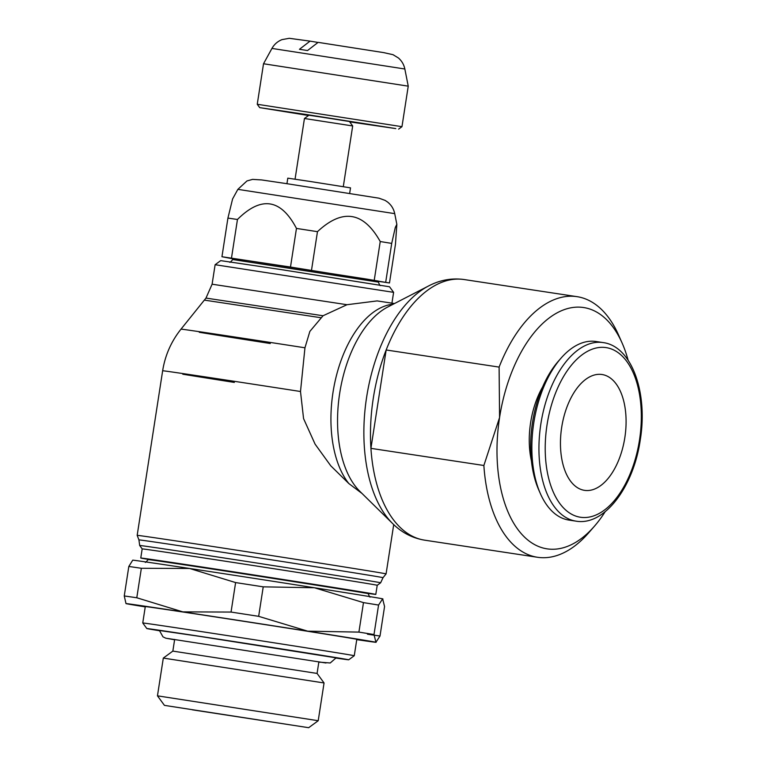 <?xml version="1.0" encoding="UTF-8"?>
<svg xmlns="http://www.w3.org/2000/svg" width="766" height="766" viewBox="0 0 766 766"><rect width="100%" height="100%" fill="white"/><g stroke="black" fill="none" stroke-linecap="round" stroke-linejoin="round"><path stroke-width="1.15" d="M164.441 705.371L308.679 727.7L164.441 705.371L157.461 695.834L163.311 658.08L324.056 682.966L317.076 673.429L318.886 661.776M174.648 639.447L172.848 651.1L317.076 673.429M157.461 695.834L318.216 720.72L324.056 682.966M318.838 662.102L330.232 662.983L336.102 657.85L199.581 636.355L159.433 630.504L162.976 636.833L165.734 638.174L174.6 639.773M366.761 279.102L247.361 260.593L232.874 258.563L232.72 259.53L378.404 282.089L378.557 281.122L366.761 279.102M362.002 493.448L348.836 483.547L330.768 465.814L315.094 444.156L303.566 418.609L300.502 391.503L304.954 347.793L309.857 331.419L323.041 315.755L346.998 304.715L212.105 284.205L215.122 264.71L393.609 292.344L391.933 303.154M215.131 264.71L220.694 260.632L281.323 269.622L389.53 286.771L393.609 292.344M148.154 559.362A118.922 0.565 8.8 0 1 140.762 558.021L142.179 548.906L139.68 545.488L138.933 539.896L137.171 535.348A125.94 0.603 8.8 0 1 226.267 548.561A125.94 0.603 8.8 0 1 365.937 570.431A125.94 0.603 8.8 0 1 386.083 573.878A125.94 0.603 8.8 0 1 386.083 573.887L393.714 524.595M138.933 539.896A123.498 0.584 8.8 0 1 226.219 552.841A123.498 0.584 8.8 0 1 363.275 574.299A123.498 0.584 8.8 0 1 383.029 577.688L386.083 573.887M139.68 545.488A121.909 0.584 8.8 0 1 225.846 558.261A121.909 0.584 8.8 0 1 361.131 579.45A121.909 0.584 8.8 0 1 380.635 582.792A121.909 0.584 8.8 0 1 380.625 582.792L377.217 585.291A118.922 0.565 8.8 0 0 358.191 582.026A118.922 0.565 8.8 0 0 226.305 561.373A118.922 0.565 8.8 0 0 142.179 548.906M140.762 558.021A118.922 0.565 8.8 0 1 224.898 570.498A118.922 0.565 8.8 0 1 356.784 591.151A118.922 0.565 8.8 0 1 375.8 594.406A118.922 0.565 8.8 0 1 368.35 593.449M337.145 652.795A107.01 0.507 8.8 0 1 354.265 655.725L356.803 639.323A107.01 0.507 8.8 0 0 339.683 636.393A107.01 0.507 8.8 0 0 221.001 617.808A107.01 0.507 8.8 0 0 145.291 606.576L142.754 622.978A107.01 0.507 8.8 0 1 218.463 634.21A107.01 0.507 8.8 0 1 337.145 652.795M159.452 630.744A102.137 0.488 8.8 0 1 146.833 628.551A102.137 0.488 8.8 0 1 218.856 639.227A102.137 0.488 8.8 0 1 332.358 656.998A102.137 0.488 8.8 0 1 348.693 659.804A102.137 0.488 8.8 0 1 336.006 658.071M148.125 559.601L148.192 559.17A111.405 0.527 8.8 0 1 227.004 570.852A111.405 0.527 8.8 0 1 350.56 590.203A111.405 0.527 8.8 0 1 368.379 593.257L368.312 593.688A111.405 0.527 8.8 0 0 350.493 590.634A111.405 0.527 8.8 0 0 198.164 566.897A111.405 0.527 8.8 0 0 148.125 559.601C146.172 562.081 145.195 562.905 145.205 562.072M145.243 606.892A126.543 0.603 8.8 0 1 126.179 603.656A126.543 0.603 8.8 0 1 125.997 603.598A126.543 0.603 8.8 0 1 182.835 611.881A126.543 0.603 8.8 0 1 307.712 631.174A126.543 0.603 8.8 0 1 355.855 638.844A126.543 0.603 8.8 0 1 375.924 642.253L374 634.545A138.742 0.661 -171.2 0 0 367.048 633.415A138.742 0.661 -171.2 0 0 358.909 632.103L363.477 602.612A138.742 0.661 8.8 0 1 371.606 603.924A138.742 0.661 8.8 0 1 378.567 605.054L382.646 598.83A126.543 0.603 -171.2 0 0 362.577 595.431A126.543 0.603 -171.2 0 0 314.433 587.761A126.543 0.603 -171.2 0 0 189.556 568.468A126.543 0.603 -171.2 0 0 132.729 560.176L128.822 566.457A138.742 0.661 8.8 0 1 141.356 568.286L136.788 597.767A138.742 0.661 -171.2 0 0 124.255 595.948L128.822 566.457M378.567 605.054L374 634.545M263.523 63.75L408.24 86.156L401.968 126.677L257.252 104.272L263.523 63.75L271.949 48.421L404.841 68.997C403.931 64.603 401.786 60.926 398.406 57.967L393.025 54.692L383.747 52.624L318.129 42.36L307.539 50.537L299.458 49.302L310.038 41.134L317.191 42.293M308.535 115.503L259.693 107.623L309.263 114.967L395.811 128.592L349.689 121.871M352.686 125.959L349.42 121.507L323.453 117.389L308.899 115.235L304.447 118.5L352.686 125.959L343.292 186.645M346.998 304.715L377.15 300.914L394.471 303.537M594.435 526.204L588.671 532.82A131.8 71.975 -81.4 0 1 537.512 557.275A131.8 71.975 -81.4 0 1 537.11 557.217A131.8 71.975 -81.4 0 1 483.873 465.489L370.926 448.359L386.16 349.976L499.106 367.096A131.8 71.975 -81.4 0 1 577.028 296.662A131.8 71.975 -81.4 0 1 577.43 296.72A131.8 71.975 -81.4 0 1 618.641 335.182L622.183 343.206A122.033 66.642 98.6 0 0 584.027 307.597A122.033 66.642 98.6 0 0 499.576 417.518A122.033 66.642 98.6 0 0 546.685 548.791A122.033 66.642 98.6 0 0 594.435 526.204A122.033 66.642 98.6 0 0 605.14 511.745M428.625 285.938A129.186 70.549 98.6 0 0 427.935 286.302A129.186 70.549 98.6 0 0 366.608 397.315A129.186 70.549 98.6 0 0 392.048 522.967A129.186 70.549 98.6 0 0 392.604 523.523M427.935 286.302C439.512 280.078 451.567 277.828 464.081 279.533A131.8 71.975 98.6 0 0 386.16 349.976A131.8 71.975 98.6 0 0 373.281 398.31A131.8 71.975 98.6 0 0 370.926 448.359A131.8 71.975 98.6 0 0 424.163 540.087A131.8 71.975 98.6 0 0 424.565 540.154L537.512 557.275M428.433 286.044L387.807 306.975A100.241 54.74 98.6 0 0 387.27 307.252A100.241 54.74 98.6 0 0 339.673 393.398A100.241 54.74 98.6 0 0 359.417 490.901A100.241 54.74 98.6 0 0 359.848 491.332L392.441 523.37M628.12 360.192A122.033 66.642 98.6 0 0 622.183 343.206M286.944 183.696L287.796 178.152L310.249 181.485L350.512 187.862L349.65 193.405M237.862 189.355L394.72 213.637C393.734 208.927 391.359 205.068 387.606 202.061L385.126 200.405L379.036 198.193L285.306 183.447L261.704 179.943L252.589 179.378L246.968 180.948L237.862 189.355L232.586 198.969L227.923 218.09L237.46 219.478C261.254 195.79 280.921 198.777 296.461 228.421L317.469 231.667C342.517 208.295 363.438 211.579 380.233 241.539L391.704 243.406L395.304 227.445L396.845 224.352L395.457 244.325L389.482 282.96L378.519 281.361M232.835 258.812L221.949 256.725L290.486 267.056L389.482 282.96M380.233 241.539L374.248 280.174M596.274 341.55A90.302 49.311 98.6 0 0 595.996 341.502A90.302 49.311 98.6 0 0 560.942 358.258A90.302 49.311 98.6 0 0 540.403 493.677A90.302 49.311 98.6 0 0 568.64 520.028A90.302 49.311 98.6 0 0 568.918 520.076A90.302 49.311 98.6 0 0 569.195 520.114M560.942 358.258L558.27 361.322A85.792 46.85 98.6 0 0 538.766 489.962L540.403 493.677M531.422 460.883A64.43 35.188 -81.4 0 1 542.644 386.916M192.4 709.833L289.251 724.693L192.4 709.833M584.305 490.317A58.58 31.99 -81.4 0 1 561.67 427.466A58.58 31.99 -81.4 0 1 602.047 374.517A58.58 31.99 -81.4 0 1 602.229 374.545A58.58 31.99 -81.4 0 1 624.874 437.386A58.58 31.99 -81.4 0 1 584.487 490.345A58.58 31.99 -81.4 0 1 584.305 490.317M499.106 367.096L499.576 417.518L483.873 465.489M385.729 282.032L391.704 243.406M231.476 258.104L237.46 219.478M227.923 218.09L221.949 256.725M311.494 270.302L317.469 231.667M296.461 228.421L290.486 267.056M382.933 598.983L382.818 598.888A126.543 0.603 -171.2 0 0 382.646 598.83L384.561 606.538L380.003 636.029L375.924 642.253A126.543 0.603 8.8 0 1 376.096 642.31A126.543 0.603 8.8 0 1 356.755 639.639M367.469 634.2A138.742 0.661 -171.2 0 0 380.003 636.029M235.612 582.572A138.742 0.661 8.8 0 1 263.226 586.842L258.659 616.333A138.742 0.661 -171.2 0 0 231.045 612.063L235.612 582.572L189.556 568.468L141.356 568.286M124.255 595.948L125.997 603.598M231.045 612.063L182.835 611.881L136.788 597.767M358.909 632.103L307.712 631.174L258.659 616.333M263.226 586.842L314.433 587.761L363.477 602.612M212.105 284.205L205.987 298.079L204.35 300.109L320.801 317.699M205.987 298.079L323.041 315.755M204.35 300.109L181.006 329.15A114.172 0.546 8.8 0 1 232.29 336.628A114.172 0.546 8.8 0 1 304.954 347.793M137.171 535.348L162.651 370.763A125.94 0.603 8.8 0 1 219.22 379.017A125.94 0.603 8.8 0 1 300.502 391.503M393.178 304.207A97.627 53.314 98.6 0 0 332.999 392.403A97.627 53.314 98.6 0 0 348.836 483.547M540.853 423.962A90.302 49.311 98.6 0 0 575.716 521.1A90.302 49.311 98.6 0 0 575.994 521.148C604.403 526.165 633.492 487.004 640.242 440.057C648.065 392.92 631.902 346.213 603.072 342.574A90.302 49.311 98.6 0 0 540.853 423.962M547.029 424.919A85.792 46.85 98.6 0 0 580.149 517.203A85.792 46.85 98.6 0 0 639.514 439.933A85.792 46.85 98.6 0 0 606.394 347.649A85.792 46.85 98.6 0 0 547.029 424.919M603.349 342.622A90.302 49.311 98.6 0 0 603.072 342.574L595.996 341.502M234.329 382.416A125.94 0.603 8.8 0 1 182.796 374.22M270.274 343.513A114.172 0.546 8.8 0 1 199.265 332.281M308.679 727.7L318.216 720.72M167.534 638.461L325.962 662.992M232.72 259.53C230.662 262.058 229.666 262.882 229.752 262.001M348.693 659.804L354.265 655.725M259.693 107.623L257.252 104.272M295.054 179.177L304.447 118.5M464.081 279.533L577.028 296.662M310.038 41.134L289.27 38.3L282.003 39.621C277.627 41.374 274.276 44.304 271.949 48.421M568.918 520.076L575.994 521.148M394.72 213.637L396.845 224.352M424.565 540.154C412.098 538.077 401.26 532.351 392.048 522.967M398.626 129.128L401.968 126.677M404.841 68.997L408.24 86.156M146.833 628.551L142.754 622.978M370.351 596.925C369.901 597.537 369.222 596.455 368.312 593.688M375.8 594.406L377.217 585.291M380.635 582.792L383.029 577.688M181.006 329.15C171.239 341.416 165.121 355.29 162.651 370.763M380.491 285.345C380.223 286.13 379.534 285.048 378.404 282.089M172.848 651.1L163.311 658.08"/></g></svg>
